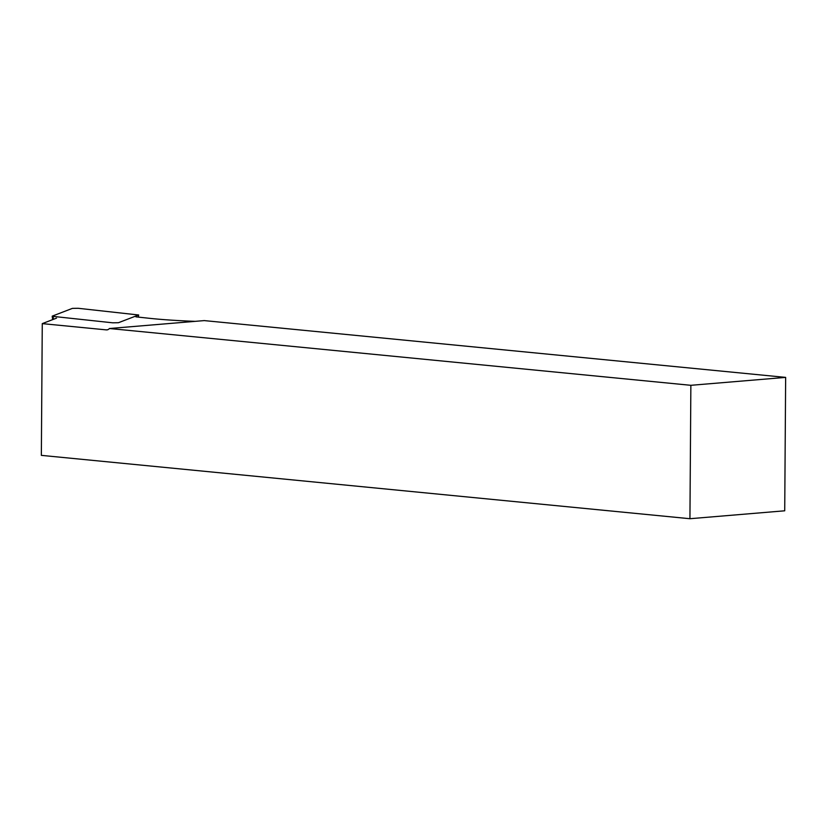 <?xml version="1.0" encoding="UTF-8"?>
<svg xmlns="http://www.w3.org/2000/svg" width="827" height="827" viewBox="0 0 827 827"><rect width="100%" height="100%" fill="white"/><g stroke="black" fill="none" stroke-linecap="round" stroke-linejoin="round"><path stroke-width="1.24" d="M785.65 377.391L204.238 320.597L109.453 328.515L690.865 385.31L689.935 518.715L784.72 510.797L785.65 377.391L690.865 385.31M689.935 518.715L41.35 455.367L42.27 323.626L106.311 329.88A6.699 4.714 85.2 0 0 106.91 329.89A6.699 4.714 85.2 0 0 109.453 328.515M135.907 316.844L149.315 318.292A108.844 9.862 -179.6 0 0 194.665 321.331L195.027 321.362M56.505 318.147L42.27 323.626M138.264 317.103L138.564 314.984L118.447 322.716L112.689 322.809L53.052 316.39L53.435 319.336M138.564 314.984L78.162 308.285L72.404 308.378L52.287 316.11L53.052 316.39M107.51 329.777L106.311 329.88M52.649 319.635L52.204 316.183M138.336 317.103L138.647 314.922"/></g></svg>

